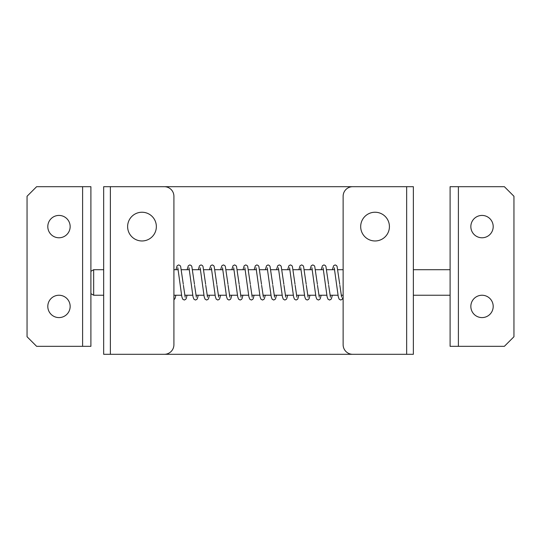 <?xml version="1.0" encoding="UTF-8"?>
<svg xmlns="http://www.w3.org/2000/svg" width="541" height="541" viewBox="0 0 541 541"><rect width="100%" height="100%" fill="white"/><g stroke="black" fill="none" stroke-linecap="round" stroke-linejoin="round"><path stroke-width="0.81" d="M470.846 226.598A11.172 11.172 0 0 0 482.024 237.776A11.172 11.172 0 0 0 493.196 226.598A11.172 11.172 0 0 0 482.024 215.426A11.172 11.172 0 0 0 470.846 226.598M470.846 306.416A11.172 11.172 0 0 0 482.024 317.594A11.172 11.172 0 0 0 493.196 306.416A11.172 11.172 0 0 0 482.024 295.244A11.172 11.172 0 0 0 470.846 306.416M450.098 346.328L450.098 186.692L504.374 186.692L513.95 196.268L513.95 336.745L504.374 346.328L450.098 346.328M70.154 306.416A11.172 11.172 0 0 0 58.976 295.244A11.172 11.172 0 0 0 47.804 306.416A11.172 11.172 0 0 0 58.976 317.594A11.172 11.172 0 0 0 70.154 306.416M70.154 226.598A11.172 11.172 0 0 0 58.976 215.426A11.172 11.172 0 0 0 47.804 226.598A11.172 11.172 0 0 0 58.976 237.776A11.172 11.172 0 0 0 70.154 226.598M90.902 186.692L90.902 346.328L36.626 346.328L27.05 336.745L27.05 196.268L36.626 186.692L90.902 186.692M360.685 226.598A14.37 14.37 0 0 0 375.055 240.968A14.37 14.37 0 0 0 389.419 226.598A14.37 14.37 0 0 0 375.055 212.234A14.37 14.37 0 0 0 360.685 226.598M127.622 226.598A14.37 14.37 0 0 0 141.985 240.968A14.37 14.37 0 0 0 156.356 226.598A14.37 14.37 0 0 0 141.985 212.234A14.37 14.37 0 0 0 127.622 226.598M103.676 282.47L103.676 296.84M413.365 186.692L413.365 354.308L103.676 354.308L103.676 186.692L413.365 186.692M110.378 354.308L164.336 354.308A9.576 9.576 0 0 0 173.911 344.732L173.911 196.268A9.576 9.576 0 0 0 164.336 186.692L110.378 186.692L110.378 354.308M406.663 186.692L352.705 186.692A9.576 9.576 0 0 0 343.129 196.268L343.129 344.732A9.576 9.576 0 0 0 352.705 354.308L406.663 354.308L406.663 186.692M90.902 271.298L93.667 269.702L93.667 295.244L103.676 295.244M458.396 346.328L458.396 186.692M82.604 186.692L82.604 346.328M341.614 297.165L339.849 285.296M339.734 284.282L337.104 266.517L336.522 265.543L335.109 264.914L333.574 265.78L332.39 269.702M343.129 297.023L342.108 299.403L340.695 300.032L339.16 299.166L338.287 296.806L334.264 267.781M330.436 297.165L328.678 285.296M328.563 284.282L325.932 266.517L325.344 265.543L323.937 264.914L322.402 265.78L321.212 269.702M332.316 295.244L331.518 298.429L330.936 299.403L329.523 300.032L327.988 299.166L327.116 296.806L323.092 267.781M319.264 297.165L317.499 285.296M317.384 284.282L314.761 266.517L314.172 265.543L312.759 264.914L311.224 265.78L310.04 269.702M321.138 295.244L320.346 298.429L319.758 299.403L318.351 300.032L316.81 299.166L315.937 296.806L311.914 267.781M308.086 297.165L306.328 285.296M306.213 284.282L303.582 266.517L303.001 265.543L301.587 264.914L300.052 265.78L298.869 269.702M309.966 295.244L309.168 298.429L308.586 299.403L307.173 300.032L305.638 299.166L304.766 296.806L300.742 267.781M296.914 297.165L295.149 285.296M295.034 284.282L292.411 266.517L291.822 265.543L290.409 264.914L288.874 265.78L287.69 269.702M298.788 295.244L297.996 298.429L297.408 299.403L296.001 300.032L294.466 299.166L293.587 296.806L289.57 267.781M285.743 297.165L283.978 285.296M283.863 284.282L281.232 266.517L280.651 265.543L279.237 264.914L277.702 265.78L276.519 269.702M287.616 295.244L286.825 298.429L286.236 299.403L284.823 300.032L283.288 299.166L282.416 296.806L278.392 267.781M274.564 297.165L272.806 285.296M272.691 284.282L270.06 266.517L269.472 265.543L268.065 264.914L266.524 265.78L265.34 269.702M276.437 295.244L275.646 298.429L275.065 299.403L273.651 300.032L272.116 299.166L271.244 296.806L267.22 267.781M263.393 297.165L261.628 285.296M261.513 284.282L258.889 266.517L258.3 265.543L256.887 264.914L255.352 265.78L254.169 269.702M265.266 295.244L264.475 298.429L263.886 299.403L262.473 300.032L260.938 299.166L260.065 296.806L256.042 267.781M252.214 297.165L250.456 285.296M250.341 284.282L247.71 266.517L247.129 265.543L245.715 264.914L244.18 265.78L242.997 269.702M254.094 295.244L253.296 298.429L252.715 299.403L251.301 300.032L249.766 299.166L248.894 296.806L244.87 267.781M241.043 297.165L239.278 285.296M239.163 284.282L236.539 266.517L235.95 265.543L234.537 264.914L233.002 265.78L231.819 269.702M242.916 295.244L242.125 298.429L241.536 299.403L240.13 300.032L238.588 299.166L237.715 296.806L233.692 267.781M229.864 297.165L228.106 285.296M227.991 284.282L225.36 266.517L224.779 265.543L223.365 264.914L221.83 265.78L220.647 269.702M231.744 295.244L230.953 298.429L230.365 299.403L228.951 300.032L227.416 299.166L226.544 296.806L222.52 267.781M218.692 297.165L216.927 285.296M216.819 284.282L214.189 266.517L213.6 265.543L212.194 264.914L210.652 265.78L209.468 269.702M220.566 295.244L219.774 298.429L219.193 299.403L217.78 300.032L216.244 299.166L215.372 296.806L211.348 267.781M207.521 297.165L205.756 285.296M205.641 284.282L203.017 266.517L202.429 265.543L201.015 264.914L199.48 265.78L198.297 269.702M209.394 295.244L208.603 298.429L208.015 299.403L206.601 300.032L205.066 299.166L204.194 296.806L200.17 267.781M196.342 297.165L194.584 285.296M194.469 284.282L191.839 266.517L191.257 265.543L189.844 264.914L188.309 265.78L187.125 269.702M198.222 295.244L197.424 298.429L196.843 299.403L195.429 300.032L193.894 299.166L193.022 296.806L188.998 267.781M185.171 297.165L183.406 285.296M183.291 284.282L180.667 266.517L180.079 265.543L178.665 264.914L177.13 265.78L175.947 269.702M187.044 295.244L186.253 298.429L185.664 299.403L184.258 300.032L182.716 299.166L181.844 296.806L177.82 267.781M173.992 297.165L173.911 296.691M173.911 299.842L175.081 298.429L175.872 295.244M450.098 269.702L413.365 269.702M343.129 269.702L337.902 269.702M334.669 269.702L326.723 269.702M323.498 269.702L315.552 269.702M312.326 269.702L304.373 269.702M301.148 269.702L293.202 269.702M289.976 269.702L282.03 269.702M278.798 269.702L270.852 269.702M267.626 269.702L259.68 269.702M256.454 269.702L248.502 269.702M245.276 269.702L237.33 269.702M234.104 269.702L226.158 269.702M222.926 269.702L214.98 269.702M211.754 269.702L203.808 269.702M200.576 269.702L192.63 269.702M189.404 269.702L181.458 269.702M178.232 269.702L173.911 269.702M103.676 269.702L93.667 269.702M343.129 295.244L341.202 295.244M337.976 295.244L330.03 295.244M326.805 295.244L318.859 295.244M315.626 295.244L307.68 295.244M304.455 295.244L296.509 295.244M293.276 295.244L285.33 295.244M282.104 295.244L274.159 295.244M270.933 295.244L262.98 295.244M259.754 295.244L251.808 295.244M248.583 295.244L240.637 295.244M237.404 295.244L229.458 295.244M226.233 295.244L218.287 295.244M215.061 295.244L207.108 295.244M203.883 295.244L195.937 295.244M192.711 295.244L184.765 295.244M181.533 295.244L173.911 295.244M90.902 293.648L93.667 295.244M450.098 295.244L413.365 295.244"/></g></svg>
